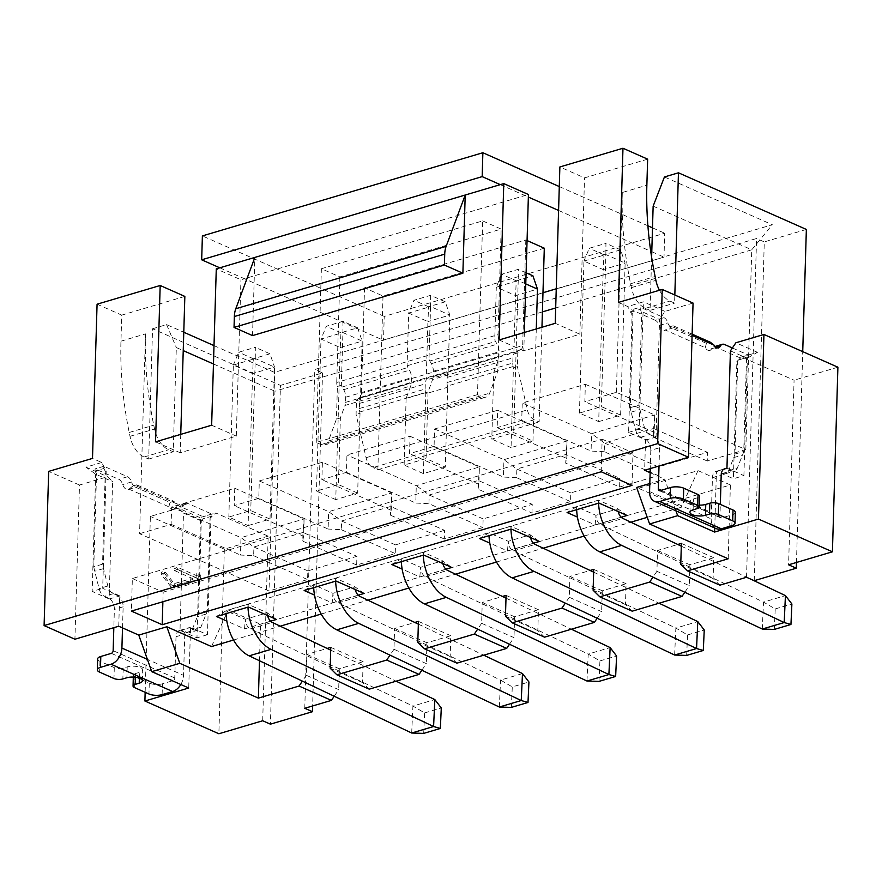 <?xml version="1.0" encoding="UTF-8"?>
<svg xmlns="http://www.w3.org/2000/svg" width="882" height="882" viewBox="0 0 882 882"><rect width="100%" height="100%" fill="white"/><g stroke="black" fill="none" stroke-linecap="round" stroke-linejoin="round"><path stroke-width="0.66" stroke-dasharray="4.41 3.31" d="M675.921 510.81L664.675 479.135L649.802 483.545M650.133 472.686L664.675 479.135M646.418 439.875A9.338 5.81 -106.5 0 1 650.795 450.327L659.56 447.736A9.338 5.81 73.5 0 0 655.183 437.274L646.418 439.875L640.971 437.185A9.338 5.81 73.5 0 1 635.492 429.512L631.17 412.137A46.702 29.04 73.5 0 1 630.2 407.682L632.956 314.83L632.085 315.083L628.601 432.356L645.547 439.864L644.643 470.26M632.085 315.083L627.653 306.528L618.403 302.427M659.46 290.255A23.351 14.52 73.5 0 0 669.967 301.06L674.587 303.099L674.829 295.007M796.468 562.462L802.73 351.642M714.751 527.998L716.438 471.242L733.383 478.75L736.867 361.477L741.685 357.012L794.076 380.208L788.596 564.8M718.576 347.762L709.812 350.363A6.306 3.925 -106.5 0 0 711.598 348.721A7.001 4.355 73.5 0 1 713.593 346.891A7.001 4.355 73.5 0 1 715.776 347.089L739.414 357.563L739.348 359.724L737.738 361.223L734.982 454.076A46.702 29.04 73.5 0 1 733.78 457.571L728.554 470.712A9.338 5.81 73.5 0 1 725.677 473.667A9.338 5.81 73.5 0 1 722.766 473.391L716.438 471.242M717.309 470.977L723.483 469.422M735.345 512.365A9.338 3.418 -178.3 0 1 732.181 514.812L721.663 517.932A2.337 1.621 113.9 0 1 720.781 517.899A2.337 1.621 113.9 0 1 719.966 516.279L720.329 504.383M659.56 447.736L659.019 466.005M655.183 437.274L656.065 436.744L659.549 319.471L642.603 311.963L641.721 312.228L640.244 309.373L631.479 311.974L631.545 309.803L640.31 307.201L640.244 309.373M640.971 437.185L649.736 434.583L655.194 436.998M649.736 434.583A9.338 5.81 -106.5 0 1 644.257 426.91L639.935 409.546A46.702 29.04 -106.5 0 1 638.965 405.092L641.721 312.228M709.812 350.363A6.306 3.925 -106.5 0 1 705.269 347.717L665.381 330.055A6.306 3.925 -106.5 0 1 664.686 330.386A6.306 3.925 -106.5 0 1 659.152 325.491A7.001 4.355 73.5 0 0 655.183 320.265L663.948 317.663L640.31 307.201M663.948 317.663A7.001 4.355 -106.5 0 1 667.917 322.9A6.306 3.925 73.5 0 0 673.451 327.784A6.306 3.925 73.5 0 0 674.146 327.465L692.094 335.403M741.685 357.012L757.462 352.326L746.503 358.621L748.112 357.133L748.179 354.961L732.38 347.971M746.503 358.621L743.747 451.474A46.702 29.04 -106.5 0 1 742.545 454.98L737.319 468.11A9.338 5.81 -106.5 0 1 734.441 471.065A9.338 5.81 -106.5 0 1 731.531 470.801L726.073 468.386M649.571 491.594L711.201 518.881L712.436 477.625A9.338 5.81 -106.5 0 1 715.941 471.396A9.338 5.81 -106.5 0 1 717.298 471.264M655.183 320.265L631.545 309.803M632.956 314.83L631.479 311.974M650.795 450.327L650.255 468.596M722.766 473.391L731.531 470.801M726.955 468.122L743.901 475.63L733.383 478.75M734.982 454.076L743.747 451.474M730.428 350.86L747.385 358.357L743.901 475.63M737.738 361.223L736.867 361.477M739.348 359.724L748.112 357.133M739.414 357.563L748.179 354.961M705.269 347.717L706.416 343.33L710.264 342.194M692.127 334.157L673.187 325.767L674.146 327.465M673.187 325.767L669.328 326.913L665.381 330.055M628.601 432.356L639.119 429.236L643.43 301.842L627.653 306.528M630.2 407.682L638.965 405.092M639.119 429.236L656.065 436.744M645.547 439.864L646.429 439.6M693.054 303.077L665.006 311.401L659.549 319.471M699.349 505.11A9.338 3.418 1.7 0 1 690.264 501.417A9.338 3.418 1.7 0 1 693.439 498.958L697.475 497.768A6.306 2.304 -178.3 0 0 699.613 496.114M711.201 518.881A14.013 9.702 -66.1 0 0 716.052 528.572M647.234 517.337L681.323 507.238L636.628 487.448M233.543 640.023L280.244 626.176M321.191 614.037L367.893 600.19M408.851 588.04L455.542 574.193M496.5 562.043L543.191 548.196M584.149 536.058L630.839 522.199M533.533 543.202L507.481 550.93L489.797 543.091M358.224 595.196L332.183 602.913L314.488 595.085M621.182 517.205L595.13 524.933L577.445 517.106M270.576 621.182L244.535 628.91L226.839 621.082M445.884 569.199L419.832 576.916L402.148 569.088M211.515 646.561L228.218 609.947L260.576 624.28L259.484 660.761M262.693 720.759L268.172 536.168L215.781 512.971L210.963 517.436L207.479 634.709L190.534 627.201L188.726 688.015M97.075 304.202L121.738 315.128L120.955 341.18A271.865 169.068 -106.5 0 0 129.213 432.456L130.007 436.314A23.351 14.52 -106.5 0 0 144.064 457.019L148.683 459.07L152.553 328.765L280.454 385.39L270.399 724.166M118.739 626.22L119.643 595.824L102.698 588.316L106.182 471.054L101.75 462.488L92.5 458.397M728.19 558.791L730.384 484.957L260.576 624.28M719.877 585.174L713.119 578.57L713.747 557.722L689.9 564.789L689.283 585.637L656.925 571.316L657.542 550.467L677.751 544.47M656.925 571.316L652.978 577.148M597.158 618.26L601.634 611.634L569.276 597.301L569.893 576.453L590.091 570.467M569.276 597.301L565.329 603.145M509.509 644.246L513.986 637.631L481.627 623.298L482.245 602.45L502.442 596.464M481.627 623.298L477.68 629.142M421.861 670.243L426.337 663.617L393.967 649.295L394.585 628.447L414.794 622.449M393.967 649.295L390.031 655.128M334.212 696.24L338.677 689.614L306.319 675.292L306.936 654.444L327.145 648.446M306.319 675.292L302.383 681.125M730.384 484.957L698.015 470.624L228.218 609.947M698.015 470.624L681.323 507.238M713.119 578.57L680.761 564.237M746.525 577.269L756.58 238.493L314.819 369.503L322.525 372.921L280.454 385.39M304.764 708.279L314.819 369.503M369.271 689.151L362.524 682.547L363.141 661.698L339.294 668.765L338.677 689.614M456.931 663.154L450.173 656.55L450.79 635.702L426.954 642.769L426.337 663.617M544.58 637.168L537.822 630.553L538.439 609.705L514.603 616.783L513.986 637.631M632.229 611.171L625.47 604.567L626.088 583.719L602.252 590.786L601.634 611.634M684.807 592.263L689.283 585.637M689.9 564.789L657.542 550.467M713.747 557.722L681.378 543.389M625.47 604.567L593.112 590.234M626.088 583.719L593.729 569.386M602.252 590.786L569.893 576.453M537.822 630.553L505.463 616.231M538.439 609.705L506.081 595.383M514.603 616.783L482.245 602.45M450.173 656.55L417.814 642.228M450.79 635.702L418.432 621.38M426.954 642.769L394.585 628.447M362.524 682.547L330.166 668.214M363.141 661.698L330.783 647.366M339.294 668.765L306.936 654.444M754.231 580.687L764.286 241.911L756.58 238.493M806.357 229.43L764.286 241.911M214.006 345.612L274.445 372.369L664.003 257.125L664.708 233.234L384.221 316.418L383.516 340.309M152.553 328.765L166.577 324.609L183.776 332.227M651.787 251.723L663.617 256.949L772.301 224.723L664.433 176.962M556.255 288.789L664.003 257.125M384.221 316.418L202.386 235.913M219.783 267.819L244.446 278.734L524.922 195.55L528.351 197.072M542.981 292.725L383.13 340.132L244.446 278.734L240.94 279.77L216.277 268.856M558.582 210.456L650.729 251.249M500.27 184.636L524.922 195.55L528.428 194.514M559.287 186.565L647.906 225.792M652.493 227.832L664.708 233.234M544.293 248.195L383.02 296.021L364.531 287.83L525.804 240.003L527.061 240.565M482.663 220.897L501.152 229.088L339.879 276.915L321.379 268.734L482.663 220.897L477.504 394.629L482.344 396.779A11.675 7.265 -106.5 0 0 485.993 397.109A11.675 7.265 -106.5 0 0 489.675 393.185L497.713 371.311L498.683 338.622L494.736 339.791A7.001 4.355 73.5 0 0 495.541 341.51L497.106 344.189A9.338 5.81 73.5 0 1 499.069 351.742L498.914 356.89A9.338 5.81 -106.5 0 1 498.352 359.977L493.766 372.48L491.792 439.082L513.699 432.577L532.96 441.11L511.053 447.604L513.423 367.739L517.37 366.57L517.778 352.844A9.338 5.81 -106.5 0 1 519.222 351.069L520.909 349.823A7.001 4.355 73.5 0 0 522.673 345.59L361.4 393.416A7.001 4.355 -106.5 0 1 359.635 397.65L357.949 398.896A9.338 5.81 73.5 0 0 356.493 400.671L356.085 414.397L366.085 457.703A11.675 7.265 73.5 0 0 373.02 467.603L534.294 419.777L539.145 421.927L541.956 327.255M525.804 240.003L522.673 345.59M534.294 419.777A11.675 7.265 -106.5 0 1 527.37 409.876L517.37 366.57M532.96 441.11L536.289 328.931M517.778 352.844L513.831 354.013L515.562 295.591L537.48 289.098M360.032 413.228L357.662 493.093L335.755 499.598L340.265 347.574L362.171 341.08L360.44 399.502A9.338 5.81 -106.5 0 0 359.547 403.372L359.393 408.52A9.338 5.81 73.5 0 0 359.757 412.015L360.032 413.228L356.085 414.397M359.393 408.52L425.135 389.028A9.338 5.81 73.5 0 0 425.488 392.523L425.774 393.736L447.681 387.231L447.406 386.018L513.148 366.526L513.423 367.739M364.09 593.454L354.884 586.806L335.623 578.272L313.705 584.766A37.364 23.23 73.5 0 0 313.727 587.655M499.333 707.022L500.568 680.077L338.027 602.902A8.17 5.083 -106.5 0 1 332.977 593.31L354.884 586.806A8.17 5.083 73.5 0 0 355.203 589.518M418.344 624.136L483.766 655.194M335.634 581.161A37.364 23.23 -106.5 0 1 335.623 578.272L336.042 581.04M357.662 493.093L338.401 484.571L340.375 417.969L344.972 405.466L410.703 385.974L406.117 398.477L428.024 391.972L432.621 379.481L498.352 359.977M357.618 327.806L342.977 321.324L326.329 326.263L321.004 339.052L340.265 347.574L340.97 332.746L357.618 327.806L362.171 341.08L342.911 332.547L341.345 385.28A7.001 4.355 73.5 0 0 342.15 387L343.715 389.679A9.338 5.81 73.5 0 1 345.678 397.231L345.524 402.379A9.338 5.81 -106.5 0 1 344.972 405.466M304.136 590.499L313.705 584.766L332.966 593.31L332.183 602.913M511.34 707.397L512.288 686.913L528.935 681.973M522.486 673.583L500.568 680.077L512.288 686.913M335.755 499.598L316.484 491.065L338.401 484.571M342.977 321.324L342.911 332.547L321.004 339.052L316.484 491.065M391.233 510.325L391.74 492.961L328.633 511.67L259.297 480.966L258.779 498.341L328.115 529.046L328.633 511.67L341.555 521.008L390.638 506.455L444.572 530.325L444.319 539.012L482.884 527.579L483.138 518.892L532.221 504.339L531.967 513.026L570.533 501.582L570.786 492.895L619.87 478.342L619.616 487.029L565.682 463.149L566.531 458.342L497.183 427.638L497.702 410.262L434.594 428.983L434.076 446.358L409.535 453.635L410.053 436.259L346.946 454.98L346.428 472.355L321.886 479.632L322.404 462.256L391.74 492.961L390.384 515.143L391.233 510.325L321.886 479.632M322.404 462.256L259.297 480.966M120.955 341.18L145.497 333.903L139.577 533.698L269.01 591.006L307.575 579.562L307.84 570.886L356.923 556.322L356.659 565.009L395.235 553.576L395.489 544.889L341.555 521.008L341.301 529.696L328.115 529.046M180.744 434.374L180.204 452.764L236.299 436.127L240.94 279.77M184.845 296.407L121.738 315.128M258.779 498.341L234.237 505.618L234.755 488.253L171.637 506.963L171.13 524.338L139.577 533.698M658.435 466.909L604.501 443.029L604.247 451.716L658.181 475.596L658.435 466.909L707.518 452.345L707.265 461.032L745.83 449.6L616.386 392.292L584.832 401.652L585.35 384.276L522.243 402.986L521.725 420.361L497.183 427.638M616.386 392.292L622.317 192.496L646.859 185.22M647.642 159.157L584.523 177.877L559.872 166.963M524.338 332.481L523.787 350.871L579.882 334.234L584.523 177.877M252.528 335.601L254.854 257.423M523.787 350.871L499.135 339.956M579.882 334.234L555.23 323.319M665.006 311.401L643.43 301.842M122.51 627.896L123.138 606.816A9.338 5.81 73.5 0 0 118.761 596.353L109.125 598.944L112.609 481.671L107.549 476.721L79.49 485.034L74.915 639.218M79.49 485.034L48.675 471.396M118.761 596.353L119.643 595.824M180.876 630.343L189.652 627.741A9.338 5.81 73.5 0 0 188.285 627.885A9.338 5.81 73.5 0 0 184.779 634.103L176.014 636.705A9.338 5.81 -106.5 0 1 179.52 630.476A9.338 5.81 -106.5 0 1 180.876 630.343L180.016 630.321L183.489 513.059L200.446 520.556L200.005 517.657L215.781 512.971M210.963 517.436L210.081 517.701L207.325 610.564A46.702 29.04 -106.5 0 1 206.123 614.059L200.898 627.201A9.338 5.81 -106.5 0 1 198.02 630.145A9.338 5.81 -106.5 0 1 195.109 629.88L186.345 632.482L180.887 630.068M186.345 632.482A9.338 5.81 73.5 0 0 189.255 632.747A9.338 5.81 73.5 0 0 192.133 629.792L197.359 616.661A46.702 29.04 73.5 0 0 198.56 613.155L201.316 520.303L202.926 518.814L202.992 516.643L179.355 506.18A7.001 4.355 73.5 0 0 177.172 505.97A7.001 4.355 73.5 0 0 175.176 507.8A6.306 3.925 -106.5 0 1 173.39 509.443A6.306 3.925 -106.5 0 1 168.848 506.808L128.959 489.146A6.306 3.925 -106.5 0 1 128.265 489.466A6.306 3.925 -106.5 0 1 122.73 484.582A7.001 4.355 73.5 0 0 118.761 479.345L95.124 468.882L95.058 471.054L103.822 468.452L103.889 466.28L127.526 476.743A7.001 4.355 -106.5 0 1 131.495 481.98A6.306 3.925 73.5 0 0 137.03 486.864A6.306 3.925 73.5 0 0 137.724 486.544L177.613 504.206A6.306 3.925 73.5 0 0 182.155 506.841A6.306 3.925 73.5 0 0 183.941 505.199A7.001 4.355 -106.5 0 1 185.937 503.379A7.001 4.355 -106.5 0 1 188.12 503.578L211.757 514.041L211.691 516.213L202.926 518.814M118.772 596.078L113.315 593.674A9.338 5.81 -106.5 0 1 107.836 585.99L103.514 568.625A46.702 29.04 -106.5 0 1 102.544 564.171L93.779 566.773L96.535 473.91L95.058 471.054M93.779 566.773A46.702 29.04 73.5 0 0 94.749 571.227L99.071 588.592A9.338 5.81 73.5 0 0 104.55 596.265L110.007 598.68M109.996 598.955A9.338 5.81 -106.5 0 1 114.373 609.418L113.833 627.686M176.014 636.705L174.779 677.971A2.337 1.621 113.9 0 1 172.971 680.661L162.453 683.782L162.123 694.63M189.652 627.741L195.109 629.88M190.534 627.201L189.652 627.466M200.005 517.657L178.429 508.098L150.381 516.422L145.155 692.304M178.429 508.098L183.489 513.059M180.821 684.509A14.013 9.702 -66.1 0 0 183.544 675.369L147.382 659.35M184.779 634.103L183.544 675.369M97.637 658.942A9.338 3.418 -178.3 0 0 99.964 661.291L114.296 667.641A6.306 2.304 -178.3 0 0 123.182 668.082L127.217 666.88A9.338 3.418 1.7 0 1 137.272 666.605A9.338 3.418 1.7 0 1 142.719 669.89A9.338 3.418 1.7 0 1 139.543 672.338L135.519 673.539A6.306 2.304 -178.3 0 0 133.369 675.193A6.306 2.304 -178.3 0 0 134.946 676.781L134.615 687.64M162.453 683.782A9.338 3.418 -178.3 0 1 149.279 683.131L134.946 676.781M106.182 471.054L105.3 471.308L102.544 564.171M105.3 471.308L103.822 468.452M210.081 517.701L211.691 516.213M113.315 593.674L104.55 596.265M109.125 598.944L92.18 591.436L102.698 588.316M96.535 473.91L95.664 474.163L92.18 591.436M101.75 462.488L85.973 467.162L95.664 474.163L112.609 481.671M103.889 466.28L95.124 468.882M128.959 489.146L132.906 485.993L169.994 502.42L168.848 506.808M137.724 486.544L136.765 484.846L132.906 485.993M169.994 502.42L173.842 501.274L177.613 504.206M211.757 514.041L202.992 516.643M201.316 520.303L200.446 520.556L196.962 637.829L180.016 630.321M207.325 610.564L198.56 613.155M207.479 634.709L196.962 637.829M268.172 536.168L224.348 549.166L150.381 516.422M224.348 549.166L218.868 733.758M136.765 484.846L173.842 501.274M85.973 467.162L107.549 476.721M155.541 441.849L180.204 452.764M211.647 425.212L236.299 436.127M145.497 333.903A271.865 169.068 73.5 0 0 153.755 425.179L154.548 429.038A23.351 14.52 73.5 0 0 168.605 449.743L173.225 451.793L176.323 347.552L183.236 350.606M148.683 459.07L173.225 451.793M166.577 324.609L176.323 347.552M213.455 363.99L274.941 391.211L274.445 372.369M745.83 449.6L751.762 249.804L772.301 224.723M653.143 206.145L751.762 249.804L555.693 307.95M542.408 311.897L274.941 391.211L269.01 591.006M651.622 257.224L650.045 310.387L674.587 303.099M622.317 192.496A271.865 169.068 -106.5 0 0 630.575 283.772L631.369 287.631A23.351 14.52 -106.5 0 0 645.426 308.336L650.045 310.387M585.35 384.276L654.698 414.97L654.179 432.345L584.832 401.652M654.179 432.345L653.33 437.152L653.595 428.465L707.518 452.345M707.265 461.032L653.33 437.152M604.247 451.716L591.072 451.066L591.59 433.69L654.698 414.97L653.595 428.465L604.501 443.029L591.59 433.69L522.243 402.986M521.725 420.361L591.072 451.066M598.702 421.607L620.619 415.113L601.348 406.58L579.441 413.085L598.702 421.607L603.211 269.594L583.95 261.072L579.441 413.085M620.619 415.113L625.129 263.101L605.868 254.567L601.348 406.58M627.036 515.474L617.841 508.826L598.569 500.292L576.663 506.786A37.364 23.23 73.5 0 0 576.674 509.675M762.28 629.042L763.525 602.097L600.973 524.922A8.17 5.083 -106.5 0 1 595.923 515.32L617.841 508.826A8.17 5.083 73.5 0 0 618.161 511.538M681.301 546.156L751.144 579.32M598.591 503.17A37.364 23.23 -106.5 0 1 598.569 500.292L598.988 503.06M583.95 261.072L605.868 254.567L605.934 243.344L589.275 248.283L583.95 261.072M595.13 524.933L595.923 515.32L576.663 506.786L567.082 512.519M620.575 249.827L603.916 254.766L603.211 269.594L625.129 263.101L620.575 249.827L605.934 243.344M603.916 254.766L589.275 248.283M774.297 629.417L775.234 608.933L763.525 602.097L785.432 595.604M775.234 608.933L791.893 603.994M619.616 487.029L658.181 475.596M395.489 544.889L444.572 530.325M434.594 428.983L503.942 459.687L516.852 469.026L516.598 477.702L503.424 477.052L503.942 459.687L567.049 440.967L565.682 463.149M570.786 492.895L516.852 469.026L565.935 454.462L619.87 478.342M497.702 410.262L567.049 440.967L566.531 458.342M434.076 446.358L503.424 477.052M511.053 447.604L491.792 439.082M525.782 283.916L518.219 280.564L513.699 432.577M530.501 537.535A8.17 5.083 73.5 0 1 530.192 534.823L510.921 526.289L489.014 532.783A37.364 23.23 73.5 0 0 489.025 535.672M593.652 572.153L659.063 603.211M510.943 529.167A37.364 23.23 -106.5 0 1 510.921 526.289L511.34 529.046M526.113 272.803L518.285 269.341L501.626 274.28L516.268 280.763L515.562 295.591L496.301 287.058L494.736 339.791M501.626 274.28L496.301 287.058L518.219 280.564L518.285 269.341M493.766 372.48L497.713 371.311M340.375 417.969L336.428 419.137L337.398 386.448A7.001 4.355 -106.5 0 1 336.737 382.501L498.021 334.675L501.152 229.088M498.021 334.675A7.001 4.355 73.5 0 0 498.683 338.622M477.504 394.629L316.23 442.466L321.07 444.605A11.675 7.265 73.5 0 0 324.708 444.936A11.675 7.265 73.5 0 0 328.402 441.022L336.428 419.137M337.398 386.448L341.345 385.28M339.879 276.915L336.737 382.501M316.23 442.466L321.379 268.734M425.135 389.028L425.278 383.868A9.338 5.81 -106.5 0 1 426.182 380.01L427.913 321.588L408.653 313.055L407.087 365.776A7.001 4.355 73.5 0 0 407.892 367.496L409.457 370.186A9.338 5.81 73.5 0 1 411.42 377.728L411.266 382.887A9.338 5.81 -106.5 0 1 410.703 385.974M407.087 365.776L428.994 359.283A7.001 4.355 73.5 0 0 429.799 361.003L495.541 341.51M432.621 379.481A9.338 5.81 -106.5 0 0 433.172 376.393L433.327 371.234A9.338 5.81 73.5 0 0 431.375 363.682L429.799 361.003M586.982 681.036L588.217 654.08L425.675 576.916A8.17 5.083 -106.5 0 1 420.626 567.313L401.354 558.78A37.364 23.23 73.5 0 0 401.376 561.658M406.117 398.477L404.143 465.068L426.05 458.574L445.311 467.096L447.681 387.231M445.311 467.096L423.404 473.601L404.143 465.068M423.404 473.601L425.774 393.736M419.832 576.916L420.626 567.313L442.532 560.809L451.738 567.457M391.784 564.502L401.354 558.78L423.272 552.275A37.364 23.23 -106.5 0 0 423.294 555.164M423.691 555.043L423.272 552.275L442.532 560.809A8.17 5.083 73.5 0 0 442.852 563.532M598.999 681.4L599.936 660.927L588.217 654.08L610.135 647.586M506.003 598.15L571.415 629.208M599.936 660.927L616.584 655.988M447.406 386.018A9.338 5.81 73.5 0 1 447.042 382.534L447.196 377.375A9.338 5.81 -106.5 0 1 448.089 373.505L449.82 315.083L430.559 306.561L428.994 359.283M428.024 391.972L426.05 458.574M448.089 373.505L426.182 380.01M447.042 382.534L512.784 363.031L512.938 357.883A9.338 5.81 -106.5 0 1 513.831 354.013M360.44 399.502L356.493 400.671M383.02 296.021L377.86 469.753L373.02 467.603M364.531 287.83L361.4 393.416M377.86 469.753L539.145 421.927M340.97 332.746L326.329 326.263M674.631 655.039L675.866 628.094L513.324 550.919A8.17 5.083 -106.5 0 1 508.275 541.316L489.014 532.783L479.433 538.516M512.784 363.031A9.338 5.81 73.5 0 0 513.148 366.526M507.481 550.93L508.275 541.316L530.192 534.823L539.387 541.471M686.648 655.414L687.585 634.93L675.866 628.094L697.783 621.589M687.585 634.93L704.244 629.991M516.268 280.763L532.926 275.823M445.267 301.809L428.619 306.749L427.913 321.588L449.82 315.083L445.267 301.809L430.637 295.327L430.559 306.561L408.653 313.055L413.978 300.266L430.637 295.327M410.053 436.259L479.4 466.964L416.282 485.673L346.946 454.98M483.138 518.892L429.203 495.011L416.282 485.673L415.775 503.049L428.95 503.699L482.884 527.579M428.95 503.699L429.203 495.011L478.287 480.458L532.221 504.339M478.033 489.146L478.882 484.339L479.4 466.964L478.033 489.146L531.967 513.026M346.428 472.355L415.775 503.049M444.319 539.012L390.384 515.143M516.598 477.702L570.533 501.582M478.882 484.339L409.535 453.635M341.301 529.696L395.235 553.576M234.755 488.253L304.092 518.947L303.573 536.322L234.237 505.618M303.573 536.322L302.724 541.129L302.989 532.441L356.923 556.322M356.659 565.009L302.724 541.129M307.84 570.886L253.906 547.005L253.641 555.693L240.466 555.043L240.984 537.667L304.092 518.947L302.989 532.441L253.906 547.005L240.984 537.667L171.637 506.963M171.13 524.338L240.466 555.043M248.096 525.584L270.013 519.09L250.753 510.557L228.835 517.061L248.096 525.584L252.616 373.571L233.344 365.049L228.835 517.061M270.013 519.09L274.523 367.077L255.262 358.544L250.753 510.557M267.555 615.515A8.17 5.083 73.5 0 1 267.235 612.803L247.974 604.269L226.057 610.763A37.364 23.23 73.5 0 0 226.079 613.652M330.695 650.133L396.117 681.191M247.985 607.147A37.364 23.23 -106.5 0 1 247.974 604.269L248.393 607.025M233.344 365.049L255.262 358.544L255.328 347.321L238.68 352.26L233.344 365.049M411.685 733.019L412.919 706.074L250.378 628.899A8.17 5.083 -106.5 0 1 245.328 619.296L226.057 610.763L216.487 616.496M269.969 353.803L253.321 358.742L252.616 373.571L274.523 367.077L269.969 353.803L255.328 347.321M253.321 358.742L238.68 352.26M244.535 628.91L245.317 619.296L267.235 612.803L276.441 619.451M423.691 733.394L424.639 712.91L412.919 706.074L434.826 699.569M424.639 712.91L441.287 707.97M253.641 555.693L307.575 579.562M428.619 306.749L413.978 300.266M322.525 372.921L312.636 705.942M601.193 471.76L602.152 439.181L132.355 578.515L131.385 611.083M602.152 439.181L632.978 452.83L632.008 485.398M162.883 601.745L163.17 592.153L132.355 578.515M632.978 452.83L163.17 592.153M197.546 578.537L174.438 568.306L177.723 567.335L196.906 575.825L196.752 573.322L200.677 575.064L200.842 577.567L197.546 578.537L197.491 580.709L174.371 570.478L174.438 568.306M173.445 585.692L170.987 584.601L161.285 572.209L164.57 571.227L174.272 583.63L190.71 578.757L193.169 579.838L173.445 585.692L173.379 587.864L193.103 582.01L193.169 579.838M174.371 570.478L177.657 569.507L177.723 567.335M177.657 569.507L196.84 577.997L196.906 575.825M196.84 577.997L196.752 573.322M196.686 575.494L200.622 577.236L200.677 575.064M200.622 577.236L200.776 579.739L200.842 577.567M200.776 579.739L197.491 580.709M173.379 587.864L170.921 586.773L170.987 584.601M170.921 586.773L161.23 574.38L161.285 572.209M161.23 574.38L164.515 573.399L164.57 571.227M164.515 573.399L174.206 585.802L174.272 583.63M193.103 582.01L190.644 580.918L190.71 578.757M190.644 580.918L174.206 585.802M706.416 343.33L669.328 326.913M757.462 352.326L735.886 342.778M837.9 367.21L794.076 380.208M661.246 490.282L719.966 516.279M712.436 477.625L721.2 475.023M728.554 470.712L737.319 468.11M733.78 457.571L742.545 454.98M715.776 347.089L724.541 344.498M711.598 348.721L716.184 347.365M659.152 325.491L667.917 322.9M631.17 412.137L639.935 409.546M635.492 429.512L644.257 426.91M721.663 517.932L660.023 490.646M693.12 509.818L693.439 498.958M697.475 497.768L697.155 508.627M732.181 514.812L731.851 525.672M359.757 412.015L425.488 392.523M366.085 457.703L527.37 409.876M338.027 602.902L359.933 596.408M174.779 677.971L113.15 650.673M111.33 653.364L172.971 680.661M139.378 678.115L139.543 672.338M135.519 673.539L135.409 677.222M127.217 666.88L126.898 677.74M123.182 668.082L122.863 678.942M114.296 667.641L113.965 678.501M99.964 661.291L99.644 672.15M123.138 606.816L114.373 609.418M149.279 683.131L148.948 693.991M107.836 585.99L99.071 588.592M103.514 568.625L94.749 571.227M127.526 476.743L118.761 479.345M131.495 481.98L122.73 484.582M183.941 505.199L175.176 507.8M188.12 503.578L179.355 506.18M206.123 614.059L197.359 616.661M200.898 627.201L192.133 629.792M129.213 432.456L153.755 425.179M130.007 436.314L154.548 429.038M144.064 457.019L168.605 449.743M645.426 308.336L669.967 301.06M631.369 287.631L655.91 280.355M630.575 283.772L655.117 276.496M600.973 524.922L622.89 518.429M328.402 441.022L489.675 393.185M342.15 387L407.892 367.496M343.715 389.679L409.457 370.186M431.375 363.682L497.106 344.189M345.678 397.231L411.42 377.728M433.327 371.234L499.069 351.742M345.524 402.379L411.266 382.887M433.172 376.393L498.914 356.89M425.675 576.916L447.593 570.411M359.547 403.372L425.278 383.868M447.196 377.375L512.938 357.883M357.949 398.896L519.222 351.069M520.909 349.823L359.635 397.65M513.324 550.919L535.242 544.426M250.378 628.899L272.284 622.405M321.07 444.605L482.344 396.779M724.706 468.794L715.941 471.396M725.677 473.667L734.441 471.065M713.593 346.891L715.059 346.461M673.451 327.784L664.686 330.386M659.141 490.613L720.781 517.899M689.944 512.277L690.264 501.417M179.52 630.476L188.285 627.885M142.399 680.75L142.719 669.89M133.314 677.056L133.369 675.193M128.265 489.466L137.03 486.864M173.39 509.443L182.155 506.841M185.937 503.379L177.172 505.97M198.02 630.145L189.255 632.747M324.708 444.936L485.993 397.109"/><path stroke-width="1.32" d="M649.802 483.545L636.628 487.448L649.604 523.996L677.652 515.672L675.921 510.81M688.478 457.262L657.652 443.624L662.228 289.428L693.054 303.077L688.478 457.262L644.643 470.26L650.133 472.686M659.46 290.255A23.351 14.52 73.5 0 1 655.91 280.355L655.117 276.496A271.865 169.068 73.5 0 1 646.859 185.22L647.642 159.157L622.979 148.242L618.403 302.427L662.228 289.428M802.73 351.642L806.357 229.43L678.456 172.806L674.829 295.007M677.652 515.672L714.629 532.044L758.454 519.057L832.421 551.801L788.596 564.8L796.303 568.206L796.468 562.462M714.629 532.044L714.751 527.998M649.604 523.996L728.19 558.791L687.519 570.852L719.877 585.174L746.525 577.269L754.231 580.687L796.303 568.206M758.454 519.057L763.933 334.465L735.886 342.778L730.428 350.86L726.955 468.122L723.483 469.422M726.073 468.662A9.338 5.81 73.5 0 0 724.706 468.794A9.338 5.81 73.5 0 0 721.2 475.023L720.329 504.383M659.019 466.005L658.336 488.992A2.337 1.621 -66.1 0 0 659.141 490.613A2.337 1.621 -66.1 0 0 660.023 490.646L670.541 487.526L670.221 498.385L659.703 501.505A14.013 9.702 113.9 0 1 654.411 501.285A14.013 9.702 113.9 0 1 649.571 491.594L650.255 468.596M716.184 347.365L720.362 346.119A6.306 3.925 73.5 0 1 718.576 347.762A6.306 3.925 73.5 0 1 714.034 345.127L692.094 335.403M720.362 346.119A7.001 4.355 -106.5 0 1 722.358 344.289A7.001 4.355 -106.5 0 1 724.541 344.498L732.38 347.971M714.034 345.127L710.264 342.194L692.127 334.157M697.728 505.375A6.306 2.304 1.7 0 1 699.294 506.974L699.613 496.114A6.306 2.304 -178.3 0 0 698.048 494.526L697.728 505.375L683.396 499.036A9.338 3.418 1.7 0 0 670.221 498.385M670.541 487.526A9.338 3.418 -178.3 0 1 683.715 488.176L698.048 494.526M732.699 520.865A9.338 3.418 1.7 0 1 735.026 523.224L735.345 512.365A9.338 3.418 -178.3 0 0 733.03 510.005L732.699 520.865L718.367 514.526A6.306 2.304 1.7 0 0 709.481 514.085L705.446 515.275A9.338 3.418 -178.3 0 1 695.391 515.562A9.338 3.418 -178.3 0 1 689.944 512.277A9.338 3.418 -178.3 0 1 693.12 509.818L697.155 508.627A6.306 2.304 1.7 0 0 699.294 506.974M699.349 505.11A9.338 3.418 1.7 0 0 705.765 504.416L709.801 503.225A6.306 2.304 -178.3 0 1 718.698 503.666L733.03 510.005M735.026 523.224A9.338 3.418 1.7 0 1 731.851 525.672L721.333 528.792L659.703 501.505M654.411 501.285L716.052 528.572A14.013 9.702 -66.1 0 0 721.333 528.792M233.543 640.023L211.515 646.561L166.83 626.771L138.772 635.095L151.748 671.643L179.796 663.319L166.83 626.771M657.652 443.624L44.1 625.581L74.915 639.218L118.739 626.22L138.772 635.095M280.244 626.176L321.191 614.037M367.893 600.19L408.851 588.04M455.542 574.193L496.5 562.043M543.191 548.196L584.149 536.058M630.839 522.199L647.234 517.337M489.797 543.091L479.433 538.516L511.34 529.046L539.387 541.471L533.533 543.202M314.488 595.085L304.136 590.499L336.042 581.04L364.09 593.454L358.224 595.196M577.445 517.106L567.082 512.519L598.988 503.06L627.036 515.474L621.182 517.205M226.839 621.082L216.487 616.496L248.393 607.025L276.441 619.451L270.576 621.182M402.148 569.088L391.784 564.502L423.691 555.043L451.738 567.457L445.884 569.199M162.2 624.732L131.385 611.083L601.193 471.76L632.008 485.398L162.2 624.732L162.883 601.745M259.484 660.761L258.382 698.114L179.796 663.319M151.748 671.643L188.726 688.015L144.902 701.014L218.868 733.758L262.693 720.759L270.399 724.166L312.471 711.697L304.764 708.279L331.412 700.385L299.053 686.053L258.382 698.114M44.1 625.581L48.675 471.396L92.5 458.397L97.075 304.202L160.182 285.492L184.845 296.407L180.744 434.374M687.519 570.852L680.761 564.237L681.378 543.389L677.751 544.47M652.978 577.148L649.648 582.076L599.87 596.838L593.112 590.234L593.729 569.386L590.091 570.467M565.329 603.145L561.999 608.073L512.221 622.835L505.463 616.231L506.081 595.383L502.442 596.464M477.68 629.142L474.351 634.07L424.562 648.832L417.814 642.228L418.432 621.38L414.794 622.449M390.031 655.128L386.702 660.056L336.913 674.829L330.166 668.214L330.783 647.366L327.145 648.446M302.383 681.125L299.053 686.053M331.412 700.385L334.212 696.24M336.913 674.829L369.271 689.151L419.06 674.388L421.861 670.243M424.562 648.832L456.931 663.154L506.709 648.391L509.509 644.246M512.221 622.835L544.58 637.168L594.358 622.394L597.158 618.26M599.87 596.838L632.229 611.171L682.018 596.408L684.807 592.263M682.018 596.408L649.648 582.076M594.358 622.394L561.999 608.073M506.709 648.391L474.351 634.07M419.06 674.388L386.702 660.056M183.776 332.227L214.006 345.612M651.622 257.224L653.143 206.145L664.433 176.962L678.456 172.806M201.68 259.804L482.167 176.62L500.27 184.636L465.211 195.032L462.885 273.211L444.396 265.03L444.726 254.137A23.351 14.52 -106.5 0 1 446.138 246.354L465.211 195.032L219.783 267.819L201.68 259.804L202.386 235.913L482.873 152.729L559.287 186.565M528.351 197.072L558.582 210.456M650.729 251.249L651.787 251.723M482.167 176.62L482.873 152.729M647.906 225.792L652.493 227.832M542.981 292.725L556.255 288.789M527.061 240.565L544.293 248.195L541.956 327.255M536.289 328.931L537.48 289.098L525.782 283.916M355.203 589.518A8.17 5.083 73.5 0 0 359.933 596.408L418.344 624.136M483.766 655.194L522.486 673.583L521.24 700.529L358.698 623.353A37.364 23.23 -106.5 0 1 335.634 581.161M313.727 587.655A37.364 23.23 73.5 0 0 336.792 629.858L499.333 707.022L521.24 700.529L527.998 702.458L528.935 681.973L522.486 673.583M499.333 707.022L511.34 707.397L527.998 702.458M622.979 148.242L559.872 166.963L555.23 323.319L499.135 339.956L503.776 183.599L528.428 194.514L524.338 332.481M219.783 267.819L216.277 268.856L211.647 425.212L155.541 441.849L160.182 285.492M503.776 183.599L500.27 184.636M462.885 273.211L252.528 335.601L234.039 327.409L234.358 316.528A23.351 14.52 73.5 0 1 235.781 308.744L446.138 246.354M254.854 257.423L235.781 308.744M444.396 265.03L234.039 327.409M147.382 659.35L121.914 648.072A14.013 9.702 113.9 0 1 111.011 664.223L172.64 691.521L162.123 694.63A9.338 3.418 1.7 0 1 148.948 693.991L134.615 687.64A6.306 2.304 1.7 0 1 133.05 686.053A6.306 2.304 1.7 0 1 135.189 684.399L139.224 683.197A9.338 3.418 -178.3 0 0 142.399 680.75A9.338 3.418 -178.3 0 0 136.953 677.464A9.338 3.418 -178.3 0 0 126.898 677.74L122.863 678.942A6.306 2.304 1.7 0 1 113.965 678.501L99.644 672.15A9.338 3.418 1.7 0 1 97.318 669.802L97.637 658.942A9.338 3.418 -178.3 0 1 100.813 656.484L111.33 653.364A2.337 1.621 -66.1 0 0 113.15 650.673L113.833 627.686M145.155 692.304L144.902 701.014M172.64 691.521A14.013 9.702 -66.1 0 0 180.821 684.509M97.318 669.802A9.338 3.418 1.7 0 1 100.493 667.343L111.011 664.223M121.914 648.072L122.51 627.896M183.236 350.606L213.455 363.99M555.693 307.95L542.408 311.897M618.161 511.538A8.17 5.083 73.5 0 0 622.89 518.429L681.301 546.156M751.144 579.32L785.432 595.604L784.197 622.549L621.656 545.374A37.364 23.23 -106.5 0 1 598.591 503.17M576.674 509.675A37.364 23.23 73.5 0 0 599.738 551.878L762.28 629.042L774.297 629.417L790.945 624.478L791.893 603.994L785.432 595.604M762.28 629.042L784.197 622.549L790.945 624.478M530.501 537.535A8.17 5.083 73.5 0 0 535.242 544.426L593.652 572.153M659.063 603.211L697.783 621.589L696.548 648.535L534.007 571.371A37.364 23.23 -106.5 0 1 510.943 529.167M401.376 561.658A37.364 23.23 73.5 0 0 424.44 603.861L586.982 681.036L598.999 681.4L615.647 676.461L616.584 655.988L610.135 647.586L608.9 674.532L446.347 597.368A37.364 23.23 -106.5 0 1 423.294 555.164M442.852 563.532A8.17 5.083 73.5 0 0 447.593 570.411L506.003 598.15M571.415 629.208L610.135 647.586M586.982 681.036L608.9 674.532L615.647 676.461M489.025 535.672A37.364 23.23 73.5 0 0 512.089 577.864L674.631 655.039L686.648 655.414L703.296 650.475L704.244 629.991L697.783 621.589M674.631 655.039L696.548 648.535L703.296 650.475M537.48 289.098L532.926 275.823L526.113 272.803M267.555 615.515A8.17 5.083 73.5 0 0 272.284 622.405L330.695 650.133M396.117 681.191L434.826 699.569L433.591 726.525L271.05 649.35A37.364 23.23 -106.5 0 1 247.985 607.147M226.079 613.652A37.364 23.23 73.5 0 0 249.143 655.844L411.685 733.019L423.691 733.394L440.35 728.455L441.287 707.97L434.826 699.569M411.685 733.019L433.591 726.525L440.35 728.455M312.636 705.942L312.471 711.697M763.933 334.465L837.9 367.21L832.421 551.801M658.336 488.992L661.246 490.282M705.765 504.416L705.446 515.275M709.801 503.225L709.481 514.085M718.698 503.666L718.367 514.526M683.715 488.176L683.396 499.036M336.792 629.858L358.698 623.353M444.726 254.137L234.358 316.528M139.224 683.197L139.378 678.115M135.409 677.222L135.189 684.399M100.813 656.484L100.493 667.343M599.738 551.878L621.656 545.374M424.44 603.861L446.347 597.368M512.089 577.864L534.007 571.371M249.143 655.844L271.05 649.35M715.059 346.461L722.358 344.289M133.05 686.053L133.314 677.056"/></g></svg>
